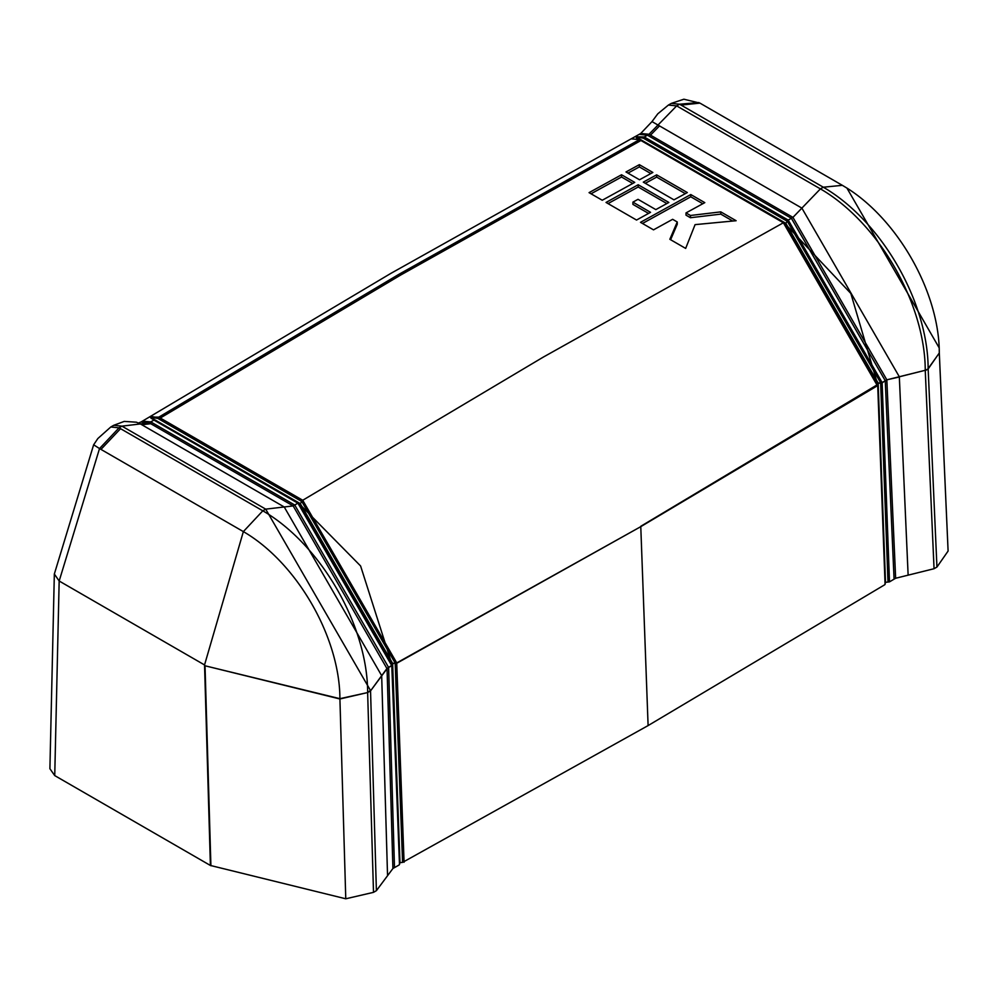 <?xml version="1.0" encoding="UTF-8"?>
<svg xmlns="http://www.w3.org/2000/svg" width="998" height="998" viewBox="0 0 998 998"><rect width="100%" height="100%" fill="white"/><g stroke="black" fill="none" stroke-linecap="round" stroke-linejoin="round"><path stroke-width="1.5" d="M939.28 352.369L948.1 551.046L936.947 567.051L934.053 568.723L895.643 578.254L886.848 380.176L885.263 381.086L894.071 579.164L889.492 581.859L885.513 582.333L884.814 584.703L648.101 725.583L402.568 862.397L395.196 663.458L396.73 663.283L404.078 862.247M373.501 892.349L367.638 692.562L339.919 698.974L205.027 665.778L204.54 664.942L210.403 865.466L345.77 898.786L373.501 892.349L376.396 890.678L392.913 868.51L399.15 864.954L399.986 862.659L402.568 862.397M399.574 864.355L392.202 665.08L360.602 565.978L298.589 503.104L151.06 418.237L150.673 417.239L157.871 418.424L301.808 501.52L395.183 663.084L396.693 662.934L302.693 500.285L300.286 503.616L297.903 503.167L391.79 665.654L392.613 663.358L395.183 663.084L392.613 663.782L391.802 666.003L399.474 864.081M210.403 865.466L54.74 775.596L49.9 768.722L54.341 573.862M894.071 579.164L895.643 578.254M889.492 581.859L882.132 382.908L885.263 380.737L882.132 382.558L878.153 383.032L877.417 385.752L640.778 526.657L396.742 662.909L302.731 500.26L543.062 357.234L783.38 222.766L877.417 385.752L877.691 384.891L885.051 583.83M648.101 725.583L640.778 526.657L396.73 663.283M939.293 352.968L928.152 368.961L925.246 370.283A148.253 85.591 -120 0 0 820.406 188.884L801.881 208.108L899.335 376.795L925.246 370.283L886.835 379.826L899.335 376.995L908.13 575.16M54.74 775.596L59.169 581.011L54.329 574M345.77 898.786L339.906 698.675L205.027 665.778L210.902 865.74M392.913 868.51L387.049 668.722L381.685 675.858L370.545 690.89L376.396 890.678M387.548 875.72L381.673 675.658L370.545 690.89L367.638 692.562L339.906 698.675A136.539 78.83 60 0 0 243.362 531.61L204.54 664.942L59.169 581.011L99.526 448.564L243.362 531.61L262.811 510.814L120.558 428.678L100.973 449.399M150.336 416.453L390.917 273.352L631.198 138.822L639.481 139.633L784.303 222.953L877.679 384.517L640.766 526.308M698.912 102.52L679.551 104.216L671.292 103.393L668.398 105.064L676.656 105.888L648.999 134.268L640.741 133.458L651.993 121.606L659.503 125.91L650.509 135.142L648.999 134.268L647.428 135.179L639.169 134.368L631.198 138.834M99.526 448.564L119.049 427.818L110.79 426.994L97.879 438.496L93.637 444.796L99.526 448.564M120.558 428.678L119.049 427.818L121.943 426.146L140.406 423.938L136.364 422.191L124.239 421.406L113.685 425.323L121.943 426.146L265.705 509.142L370.532 690.541L367.638 692.213A148.253 85.591 -120 0 0 262.811 510.814L265.705 509.142L284.23 506.972L140.406 423.938L149.213 422.815L140.955 422.004L138.098 423.177M392.114 665.167L387.049 668.373L381.673 675.658L284.23 506.972L293.163 505.924L387.049 668.722L388.634 667.812L394.484 867.599M298.801 503.341L297.903 503.167L298.801 503.341L392.102 664.793L391.79 665.654L388.621 667.462L294.747 505.013L150.798 421.917L142.539 421.094L150.523 416.341L160.291 418.025L400.685 275.036L640.941 140.518L783.38 222.766A367.189 212 -60 0 0 783.43 222.741L877.429 385.39M639.344 164.67L625.983 171.955L639.506 179.765L652.854 172.467L639.344 164.67L639.344 166.916L627.979 173.116M690.778 194.548L640.491 222.329L653.515 229.852L672.64 219.311L677.255 221.98L669.845 239.283L685.663 248.415L695.07 224.637L736.125 220.72L720.793 211.875L690.454 215.481L686 212.911L704.8 202.644L690.778 194.548L690.778 196.793L642.475 223.477M655.823 209.605L668.847 202.457L638.184 184.755L606.036 202.444L636.537 220.047L650.546 212.325L632.907 202.132L638.021 199.326L655.823 209.605M621.529 174.762L589.057 192.639L602.243 200.249L634.728 182.385L621.529 174.762L621.529 177.008L591.041 193.787M656.647 174.85L643.298 182.135L673.962 199.837L687.323 192.552L656.647 174.85L656.647 177.095L645.294 183.295M141.853 424.774L150.723 423.688L293.163 505.924L294.747 505.013A367.189 212 120 0 0 297.891 503.179L153.942 420.071L150.149 417.127L158.794 417.152L399.175 274.163L639.431 139.658L640.941 140.518M150.723 423.688L149.213 422.815L153.954 420.071M639.481 139.633L635.714 136.788L644.284 136.976L647.428 135.179L791.377 218.288L792.948 217.377L650.509 135.142M877.691 384.891L878.153 383.469L882.132 382.558L788.233 220.084L644.284 136.976L643.373 138.186L787.322 221.294L880.635 382.745L887.995 582.046M650.858 173.565L639.344 166.916M702.792 203.729L690.778 196.793M686 212.911L686 215.156L690.454 217.726L690.454 215.481M720.793 211.875L720.793 214.121L690.454 217.726M732.769 221.045L720.793 214.121M677.255 221.98L677.255 224.226L670.619 239.72M648.563 213.422L632.907 204.378L632.907 202.132M608.019 203.592L638.184 187L638.184 184.755M638.184 187L666.851 203.555M632.72 183.47L621.529 177.008M685.314 193.637L656.647 177.095M885.189 584.142L877.803 384.841L850.832 293.449L784.079 222.691L636.425 137.811L636.213 136.926L643.373 138.186M934.053 568.723L925.258 370.632L928.152 368.961L936.947 567.051M948.1 551.046L939.293 352.93M396.93 669.296L395.42 669.471M928.14 368.611L939.293 353.067L939.205 347.903A136.539 78.83 -120 0 0 846.928 188.073A136.539 78.83 -120 0 0 846.915 188.073L842.362 185.329L823.313 187.212A148.253 85.591 60 0 1 928.14 368.611M150.149 417.127L300.286 503.616L392.613 663.358L399.986 862.659M659.503 125.91L801.881 208.108L792.948 217.377L886.835 379.826L885.263 380.737L791.377 218.288A367.189 212 -60 0 1 788.233 220.084L785.825 223.303L878.153 383.032L885.513 582.333M842.749 185.553L699.96 103.118L681.06 105.077L679.551 104.216L676.656 105.888L820.406 188.884L823.313 187.212L681.06 105.077M939.293 352.631A136.539 78.83 -120 0 0 939.205 347.903L846.928 188.073M160.291 418.025L302.731 500.26A367.189 212 120 0 1 302.693 500.285L158.744 417.176L157.871 418.424M783.43 222.741L785.825 223.303L635.714 136.788M54.341 574.012L93.637 444.796M699.96 103.118L683.867 99.214L671.292 103.393M651.993 121.606L657.794 113.809L668.398 105.064M113.685 425.323L110.79 426.994M142.539 421.094L140.955 422.004M640.741 133.458L639.169 134.368"/></g></svg>
